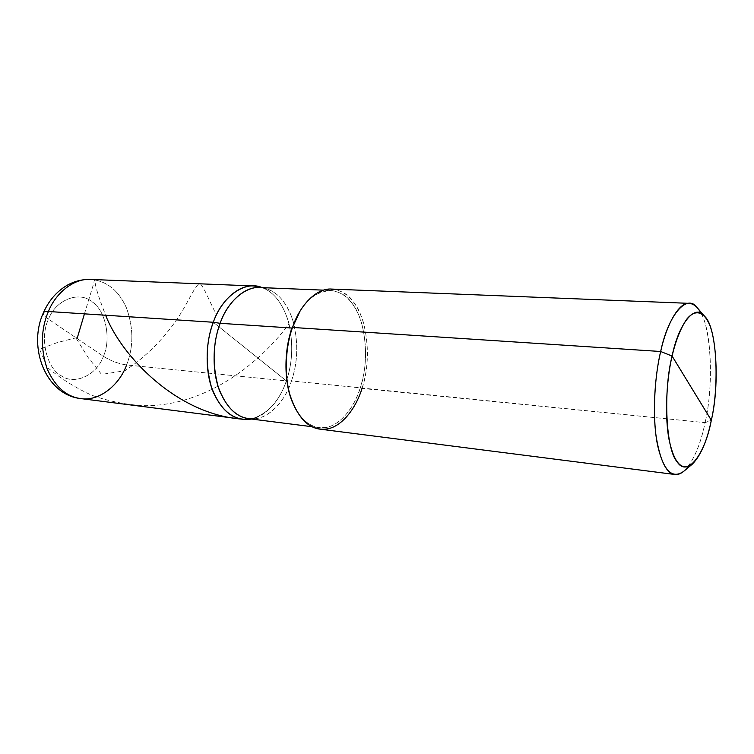 <?xml version="1.0" encoding="UTF-8"?>
<svg xmlns="http://www.w3.org/2000/svg" width="754" height="754" viewBox="0 0 754 754"><rect width="100%" height="100%" fill="white"/><g stroke="black" fill="none" stroke-linecap="round" stroke-linejoin="round"><path stroke-width="0.57" stroke-dasharray="3.77 2.83" d="M251.214 418.998C267.67 414.05 279.395 401.354 286.369 380.902C279.395 401.354 267.67 414.05 251.214 418.998C267.67 414.05 279.395 401.354 286.369 380.902C292.561 363.032 293.372 343.749 288.829 323.061C283.202 304.079 274.324 292.279 262.203 287.642C274.324 292.279 283.202 304.079 288.829 323.061C293.372 343.749 292.561 363.032 286.369 380.902L213.307 322.269L286.369 380.902L126.587 364.964C118.538 363.796 110.81 360.912 103.392 356.312L48.51 319.187C39.444 337.49 46.522 368.225 61.131 375.699C74.769 385.662 97.04 374.813 103.392 356.312C97.04 374.813 74.769 385.662 61.131 375.699C46.522 368.225 39.444 337.49 48.51 319.187C44.59 316.473 42.884 314.352 43.383 312.816C42.884 314.352 44.59 316.473 48.51 319.187C55.749 299.611 79.255 290.799 91.922 301.685C105.645 310.233 111.488 338.942 103.392 356.312L48.51 319.187C55.749 299.611 79.255 290.799 91.922 301.685C105.645 310.233 111.488 338.942 103.392 356.312C110.81 360.912 118.538 363.796 126.587 364.964C119.679 384.549 99.434 401.741 80.678 398.574M90.65 279.442C106.531 280.79 118.453 290.224 126.408 307.745C133.618 327.736 133.675 346.812 126.587 364.964C133.675 346.812 133.618 327.736 126.408 307.745C118.453 290.224 106.531 280.79 90.65 279.442M248.726 419.356C264.871 418.244 280.243 400.025 286.369 380.902L126.587 364.964M262.203 287.642C274.324 292.279 283.202 304.079 288.829 323.061C293.372 343.749 292.561 363.032 286.369 380.902L251.459 352.881L286.369 380.902L291.487 380.94C285.493 399.771 270.432 417.688 254.663 418.772L251.723 419.064M292.09 328.037C284.889 348.989 284.126 371.185 289.8 394.625C296.708 415.02 306.473 426.019 319.074 427.612C335.671 430.572 353.805 410.261 360.289 387.773L291.487 380.94C284.871 402.447 266.105 421.722 248.829 418.696M688.138 466.613C695.65 455.765 701.305 441.099 705.084 422.645L362.043 388.442L360.289 387.773C354.521 406.519 341.279 424.427 326.765 427.292C312.194 429.667 300.639 421.015 292.1 401.335M300.158 310.912C315.832 284.079 341.92 284.07 353.824 302.429C368.188 320.28 371.336 362.344 362.043 388.442C355.426 411.411 336.915 432.193 319.979 429.149M683.803 471.259C693.294 461.637 700.391 445.435 705.084 422.645L711.324 420.261L705.084 422.645L291.487 380.94C297.764 362.655 298.414 343.089 293.447 322.26C287.5 303.438 278.207 292.156 265.568 288.443L262.722 287.67M259.81 286.878C272.75 290.686 282.25 302.156 288.339 321.289C293.429 342.457 292.769 362.325 286.369 380.902L291.487 380.94C298.245 360.978 298.49 340.101 292.203 318.301C285.201 299.187 274.399 288.942 259.8 287.547M299.743 311.609C308.688 297.444 318.951 290.384 330.554 290.441C344.569 291.845 354.861 302.514 361.42 322.42C367.283 345.125 366.906 366.915 360.289 387.773C369.422 362.193 366.312 320.959 352.203 303.485C340.506 285.521 314.927 285.587 299.592 311.854M700.966 313.315C711.738 330.073 713.557 387.584 705.084 422.645C714.764 382.778 710.664 319.121 697.459 308.009M362.043 388.442C368.781 367.141 369.168 344.898 363.192 321.722C356.51 301.393 346.011 290.507 331.703 289.074M84.448 313.853L93.232 285.012C95.004 277.086 94.476 279.743 95.051 281.299C95.098 285.964 98.623 297.283 105.617 315.229M241.393 419.073L245.908 419.488M76.644 337.679L57.379 342.533L39.519 349.225L47.427 367.462C60.65 378.536 75.4 387.782 91.686 395.2C108.567 401.241 125.946 404.728 143.816 405.661C207.369 406.566 261.949 360.996 289.018 323.796M76.352 338.65L88.058 357.415L101.583 374.418L124.872 370.742C151.262 353.503 170.244 330.686 181.771 311.836C192.647 293.513 196.888 281.939 200.762 284.296C202.798 286.652 205.569 291.807 209.094 299.743L216.407 314.993M319.074 427.612L312.137 426.726M330.554 290.441L323.56 290.149"/><path stroke-width="1.13" d="M80.678 398.574C66.475 396.755 55.325 386.906 47.219 369.045C40.424 348.631 40.82 329.451 48.388 311.496L213.307 322.269C205.823 342.542 205.182 364.088 211.365 386.887C218.839 406.774 229.282 417.565 242.694 419.271L80.678 398.574C45.834 394.832 27.483 347.302 43.383 312.816C43.902 311.77 45.57 311.327 48.388 311.496L213.307 322.269C221.619 297.208 245.012 279.809 262.203 287.642L253.853 285.964L90.65 279.442C73.685 278.16 55.608 293.221 48.388 311.496C40.82 329.451 40.424 348.631 47.219 369.045C55.325 386.906 66.475 396.755 80.678 398.574C99.434 401.741 119.679 384.549 126.587 364.964M242.694 419.271L251.214 418.998C235.418 421.335 222.873 412.608 213.589 392.825C204.598 372.353 205.55 341.798 213.307 322.269C220.451 301.647 237.859 284.635 253.853 285.964M48.388 311.496C55.608 293.221 73.685 278.16 90.65 279.442C82.309 279.206 74.41 281.185 66.946 285.389C56.512 291.638 48.661 300.78 43.383 312.816C43.902 311.77 45.57 311.327 48.388 311.496M254.663 418.772C239.885 419.799 228.236 410.553 219.706 391.034C211.582 370.911 212.798 341.986 220.13 323.306L292.09 328.037L292.505 327.443L660.674 351.496L672.087 356.058C678.779 322.976 695.471 302.882 704.66 316.407C716.404 326.152 720.051 384.022 711.324 420.261C707.082 440.958 700.739 455.595 692.295 464.181C682.229 471.316 674.632 463.823 669.505 441.712C664.462 418.753 666.253 380.402 672.087 356.058C662.973 391.816 666.046 450.1 677.054 461.665C687.092 478.093 705.009 454.417 711.324 420.261L672.087 356.058C675.744 340.554 680.598 328.292 686.668 319.272C694.736 309.31 702.671 311.638 707.714 321.025C717.252 336.491 718.873 387.914 711.324 420.261L672.087 356.058L660.674 351.496C655.122 374.719 652.521 409.545 655.961 435.228C659.91 460.364 666.234 473.446 674.924 474.492C679.241 475.02 683.642 472.39 688.138 466.613M312.137 426.726L248.829 418.696C235.719 417.037 225.512 406.425 218.217 386.877C212.176 364.455 212.817 343.258 220.13 323.306L213.307 322.269C205.55 341.798 204.598 372.353 213.589 392.825C222.873 412.608 235.418 421.335 251.214 418.998M265.568 288.443C248.952 282.769 227.915 300.007 220.13 323.306L213.307 322.269C205.795 341.27 204.57 370.695 212.911 391.166C221.667 411.015 233.599 420.412 248.726 419.356L251.723 419.064M674.924 474.492L319.979 429.149C307.142 427.527 297.189 416.293 290.149 395.454C283.796 374.238 285.719 346.114 292.505 327.443C284.72 348.056 283.617 381.166 292.505 402.363C301.232 422.457 313.023 431.279 327.877 428.819C342.684 425.869 356.171 407.575 362.043 388.442M292.505 402.363L292.1 401.335C283.4 380.582 284.475 348.197 292.09 328.037L299.743 311.609M323.56 290.149L259.8 287.547C244.164 286.237 227.124 303.004 220.13 323.306L292.09 328.037L292.505 327.443L660.674 351.496C654.067 378.546 652.116 421.316 657.931 446.736C663.84 471.193 672.464 479.365 683.803 471.259L692.295 464.181M262.722 287.67L259.81 286.878C242.816 281.082 221.271 298.565 213.307 322.269C221.619 297.208 245.012 279.809 262.203 287.642M704.66 316.407L697.459 308.009C687.139 292.816 668.242 314.691 660.674 351.496C666.536 324.437 678.958 302.015 689.25 303.353L331.703 289.074C316.407 287.736 299.536 305.69 292.505 327.443L300.158 310.912L292.09 328.037M689.25 303.353C693.963 303.871 697.865 307.189 700.966 313.315M77.125 338.452L84.448 313.853M105.617 315.229C121.177 355.52 176.04 414.021 241.393 419.073"/></g></svg>
